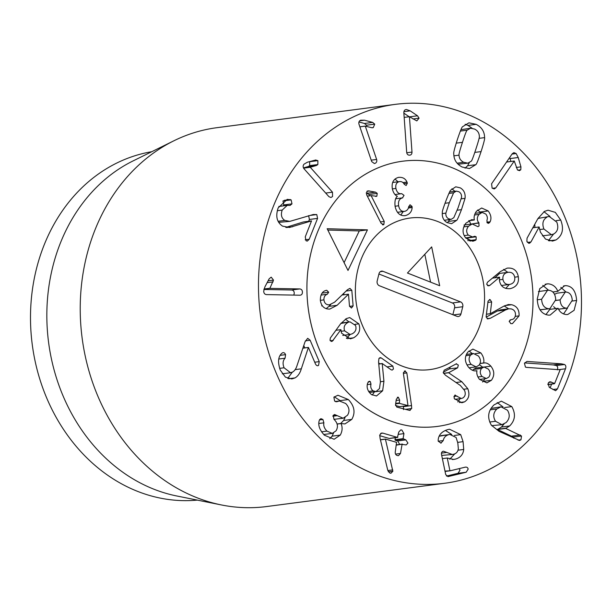 <?xml version="1.0" encoding="UTF-8"?>
<svg xmlns="http://www.w3.org/2000/svg" width="612" height="612" viewBox="0 0 612 612"><rect width="100%" height="100%" fill="white"/><g stroke="black" fill="none" stroke-linecap="round" stroke-linejoin="round"><path stroke-width="0.92" d="M316.779 214.56L317.574 218.392L309.198 239.284L307.331 241.097L306.13 240.814L305.235 236.913L311.539 220.886L289.507 227.473L282.553 226.134C276.853 222.324 275.392 216.243 278.169 207.896L287.219 199.351L291.121 199.879L291.985 203.857L290.05 205.448L287.257 205.357L282.209 210.069C280.602 214.766 281.466 218.216 284.802 220.412L289.805 221.376L313.26 214.514L316.779 214.56L310.307 215.401M284.802 220.412L278.131 221.284M289.805 221.376L278.72 222.347M282.209 210.069L277.282 210.712M278.812 206.466L287.257 205.357M283.195 205.884L283.823 204.921L282.958 200.95M291.121 199.879L283.272 200.912M290.302 199.535L284.175 200.338M285.796 227.412L303.376 221.957L311.539 220.886M308.685 221.261L309.404 219.463L308.616 215.623M317.574 218.392L309.404 219.463M332.484 192.183L332.561 196.506L330.931 197.523L328.904 196.651L304.08 168.828C302.863 167.244 302.833 165.707 303.988 164.192L307.408 162.203L315.394 160.084L317.873 160.627L317.85 164.552L316.503 165.454L310.261 167.275L332.484 192.183L325.714 193.071M310.261 167.275L303.598 168.147M310.33 167.183L303.56 168.07M303.468 167.887L308.341 166.518L309.687 165.615L309.626 161.614M316.503 165.454L308.341 166.518M317.85 164.552L309.687 165.615M317.873 160.627L309.71 161.698M315.394 160.084L315.968 159.962M376.632 159.464C377.114 161.331 376.61 162.608 375.118 163.312L374.376 163.526L371.698 161.576L359.03 124.343C358.487 122.331 359.022 120.954 360.644 120.212L364.522 120.197L372.654 122.408L374.735 124.144L373.282 127.594L371.714 127.709L365.288 126.133L376.632 159.464L371.224 160.168M365.288 126.133L359.879 126.837M365.387 126.087L359.864 126.806M372.723 127.755L372.065 127.755M374.735 124.144L366.573 125.215L364.484 123.471L358.961 121.972M366.726 126.432L366.573 125.215M372.654 122.408L364.484 123.471M411.991 152.082C411.983 154.01 411.172 155.043 409.55 155.173C407.929 155.196 406.972 154.255 406.689 152.342L403.836 112.83C403.821 110.741 404.685 109.64 406.437 109.51L410.201 110.856L417.506 115.798L419.082 118.17L416.803 120.908L409.436 116.716L411.991 152.082L406.743 152.77M409.436 116.716L404.165 117.405M419.082 118.17L412.985 118.965M417.506 115.798L409.711 116.816M409.168 116.747L403.859 113.159M546.876 217.245C542.921 219.654 541.918 223.579 543.884 229.01L551.443 234.725L553.761 233.968C557.739 231.527 558.756 227.58 556.805 222.133L549.224 216.472L538.713 218.308L537.718 218.943M549.224 216.472L538.713 218.308M534.773 224.267L534.934 227.511M543.884 229.01L539.57 229.569M542.423 235.842L551.443 234.725M530.956 241.97L529.196 243.308L526.871 241.465L527.031 238.221L537.91 218.606L544.428 211.392L548.069 210.199L555.321 212.387L560.714 220.052C564.134 228.919 562.55 235.543 555.979 239.942L552.498 241.082L545.514 239.085L540.419 232.162L539.126 226.968L530.956 241.97L527.422 242.428M529.877 243.079L528.546 243.255M539.126 226.968L532.815 227.786M555.979 239.942L549.094 240.845M548.444 240.646L553.562 234.067M549.981 216.426L543.938 211.683M558.565 309.221L567.156 308.111L572.266 300.308C571.86 295.206 569.81 292.459 566.108 292.062L565.243 292.108L560.102 299.865L555.719 300.438M560.102 299.865L560.102 299.911C560.516 305.044 562.581 307.79 566.291 308.157L567.156 308.111M566.291 308.157L558.534 309.175M565.243 292.108L557.073 293.171L554.51 294.288M560.102 299.911L555.719 300.484M553.615 306.643L555.78 308.586M541.612 299.237C541.995 305.097 544.397 308.264 548.819 308.746L549.89 308.693L555.734 299.75C555.352 293.837 552.973 290.669 548.604 290.249L547.495 290.302L541.612 299.237L537.267 299.803M547.495 290.302L538.384 291.572M540.036 309.756L549.89 308.693M548.819 308.746L540.648 309.81M558.014 308.295L550.165 315.065L548.666 315.149C541.582 314.254 537.78 308.899 537.244 299.077L539.776 288.619L546.692 283.907L548.306 283.823C552.888 284.373 556.056 286.867 557.823 291.32L564.669 285.72L565.924 285.643C572.312 286.156 575.884 291.098 576.634 300.469L574.11 310.307L567.768 314.499L566.261 314.568C562.336 314.033 559.62 311.944 558.129 308.295L549.851 309.358L545.881 314.637M576.634 300.469L572.243 301.035M563.53 313.964L567.553 308.043M565.924 285.643L563.499 285.957M566.062 292.062L560.86 287.357M557.93 291.327L552.812 291.993M557.823 291.32L552.797 291.978M548.306 283.823L545.177 284.236M548.589 290.249L542.79 285.391M561.487 363.849L564.509 364.5C565.878 365.341 566.207 366.764 565.496 368.791L557.44 388.911L555.627 390.708L549.285 387.358L548.107 383.334L549.897 381.689L554.656 383.502L560.148 369.778L526.458 367.376L525.44 367.108L524.453 363.245L526.963 361.432L561.487 363.849L553.317 364.913L524.606 362.908M547.817 384.52L554.656 383.502M551.412 382.041L548.643 382.408M550.119 387.855L551.626 384.099M565.496 368.791L559.07 369.633M557.333 369.862C558.045 367.835 557.716 366.404 556.346 365.571L553.317 364.913M299.834 288.933C301.471 289.139 302.328 290.195 302.427 292.123C302.427 294.035 301.609 295.068 299.987 295.214L266.495 294.594C264.728 294.403 263.803 293.263 263.711 291.182L264.904 286.89L269.181 278.766L271.208 277.144L273.495 280.112L269.854 288.374L299.834 288.933L291.672 289.996L263.879 289.484M269.854 288.374L263.963 289.147M269.854 288.244L264.002 289.009M273.097 281.895L267.123 282.675M273.495 280.112L268.102 280.816M293.844 295.099L294.265 293.186C294.165 291.266 293.301 290.203 291.672 289.996M318.508 365.463C317.268 366.091 316.228 365.525 315.379 363.765L308.41 347.425L301.311 368.822C300.033 373.19 297.937 376.219 295.022 377.902L291.809 378.958L285.422 377.145L280.281 370.13C277.618 362.266 278.1 356.689 281.719 353.399L282.423 352.856C283.708 352.283 284.764 352.872 285.582 354.639L285.07 358.211C282.836 360.56 282.499 363.75 284.075 367.781L290.57 372.731L292.498 372.088C294.517 370.971 296.017 368.829 296.996 365.67L305.051 341.741L307.683 338.306L310.146 340.241L319.265 361.615L318.508 365.463L317.827 365.701M284.075 367.781L279.608 368.37M290.57 372.731L282.3 373.81M285.07 358.211L278.812 359.03M282.423 352.856L283.081 352.65M295.022 377.902L288.635 378.736M287.716 378.43L292.307 372.188M308.31 347.486L302.879 348.19M308.41 347.425L302.894 348.151M304.791 347.899L303.774 345.52M310.146 340.241L305.38 340.861M343.156 418.233L333.976 419.342L333.219 415.395L334.565 414.485L343.156 418.233L347.478 415.265C349.957 411.295 349.36 407.378 345.696 403.507L339.408 400.967L336.669 401.77L334.603 401.051L333.892 397.203L337.923 395.245L348.335 399.544L340.165 400.615L334.228 396.783M337.617 401.495L335.804 401.732M336.952 415.701L332.836 416.237M348.335 399.544C354.47 406.001 355.626 412.618 351.785 419.396L344.977 423.917L341.037 423.558C342.674 427.306 342.422 431.146 340.272 435.094L334.121 439.255L324.437 435.216C319.671 430.106 317.919 425.286 319.173 420.758L319.709 419.518L320.956 418.677L322.907 419.48L323.893 422.823C323.297 425.6 324.306 428.362 326.93 431.116L332.324 433.38L336.072 430.794C338.344 426.832 337.74 423.106 334.251 419.603L333.961 419.327M326.93 431.116L321.545 431.82M332.324 433.38L323.717 434.482M323.893 422.823L318.837 423.489M340.272 435.094L332.109 436.165L333.517 433.051M329.776 438.712L332.109 436.165M341.037 423.558L337.09 424.078M341.106 423.458L337.067 423.986M351.785 419.396L343.623 420.459L345.053 417.598M340.655 423.519L343.623 420.459M382.936 433.143L397.433 437.404L398.741 432.095L400.745 429.922L401.847 430.022L403.958 433.625L403.078 438.666L405.832 439.875L407.944 443.08L406.138 444.924L402.069 444.381L400.478 453.477L398.488 455.657L397.372 455.55C395.78 455.037 395.077 453.836 395.26 451.947L396.561 442.354L385.399 439.079L392.858 471.271L390.969 473.214L389.905 473.114L387.84 470.552L380.098 438.452L379.761 434.971L381.62 433.028L382.936 433.143L380.595 433.449M392.858 471.271L388.337 471.86M392.751 469.901L387.84 470.544M385.376 439.202L380.435 439.852M385.399 439.079L380.404 439.73M400.478 453.477L395.566 454.119M402.505 444.105L396.454 445.115M399.713 444.427L397.67 440.946L395.207 440.219L395.26 437.733M405.832 439.875L397.67 440.946M403.958 433.625L398.343 434.359M379.662 435.652L389.263 438.475L397.861 437.129M460.698 434.642L463.077 441.657L463.728 449.46C463.139 454.632 460.232 457.883 455.022 459.199L453.637 459.451L447.265 458.021L449.874 470.467L450.31 470.766L465.135 467.186C466.78 466.887 467.798 467.53 468.172 469.098L466.191 472.227L448.145 476.572L445.735 474.66L441.527 454.555C441.198 452.735 441.818 451.61 443.386 451.182L452.337 454.494L453.278 454.318C456.261 453.66 457.944 451.755 458.342 448.604L457.799 442.935L456.085 437.465L449.828 434.443L448.971 434.604C445.743 435.469 443.838 437.458 443.241 440.571L440.954 443.08L438.2 441.16L438.177 439.952C438.613 434.857 441.864 431.391 447.915 429.555L449.552 429.249L460.698 434.642L454.318 435.476M441.229 443.034L440.694 443.103M443.241 440.571L438.215 441.229M439.133 436.241L449.828 434.443M452.337 454.494L441.711 455.427M446.469 476.09L458.021 473.298L460.01 470.169L459.13 468.631M465.135 467.186L465.518 467.109M444.993 471.102L450.31 470.766M447.265 458.021L442.384 458.656L447.38 457.99M455.022 459.199L452.36 459.551M449.774 459.222L454.808 453.798M451.725 434.451L445.375 430.412M496.868 408.954C493.249 412.702 492.798 416.81 495.529 421.278L501.947 424.69L506.078 422.571C509.719 418.822 510.178 414.714 507.47 410.254L501.006 406.835L496.868 408.954L490.273 409.811M501.006 406.835L491.069 408.418M495.529 421.278L489.699 422.035M491.696 425.638L501.947 424.69M511.8 406.598C515.916 413.942 515.189 420.398 509.635 425.967L505.688 428.423L521.516 436.004L520.973 439.783L519.588 440.464L499.117 431.368L491.382 425.21C487.037 417.644 487.932 410.851 494.083 404.838L501.312 401.158L511.8 406.598L504.617 407.538M521.516 436.004L513.346 437.067L497.525 429.486L501.465 427.038L503.99 424.039M513.782 438.161L513.346 437.067M520.277 434.994L512.106 436.058M505.688 428.423L497.525 429.486M505.703 428.239L497.541 429.303M503.125 406.957L497.189 402.558M495.774 187.892L494.213 188.94L492.124 188.106L491.581 183.807L512.229 153.773L513.912 152.625L516.138 153.535L518.226 157.506L520.942 166.862L520.774 169.792L519.435 170.664L517.454 169.884L514.264 161.01L495.774 187.892L492.385 188.335M514.264 161.01L506.56 162.019M520.774 169.792L517.821 170.182M520.942 166.862L516.276 167.466M510.898 161.453L509.697 157.452M467.186 130.18C466.719 130.042 465.143 134.089 462.458 142.328C459.757 150.598 458.618 154.882 459.038 155.165C459.168 158.416 460.737 160.795 463.743 162.31L467.836 163.167L471.179 161.208C471.638 161.361 473.221 157.299 475.914 149.022C478.599 140.791 479.739 136.53 479.326 136.224C479.204 132.98 477.62 130.593 474.583 129.063L470.529 128.222L467.186 130.18L460.354 131.075M470.529 128.222L460.928 129.706M459.038 155.165L453.897 155.838M458.082 164.215L467.836 163.167M481.07 151.592C478.217 160.16 476.442 164.529 475.753 164.697L469.404 168.568L462.198 167.045C456.613 164.154 453.806 159.724 453.783 153.765C453.377 153.046 454.555 148.379 457.302 139.758C460.148 131.236 461.915 126.883 462.611 126.692L468.953 122.828L476.128 124.328C481.743 127.235 484.566 131.672 484.582 137.631C484.972 138.358 483.809 143.017 481.07 151.592L474.797 152.411M465.074 168.178L467.583 165.768L469.266 162.746M472.104 128.245L467.958 125.399L465.128 124.274M575.081 354.975A191.059 160.956 -97.4 0 1 444.733 483.266A191.059 160.956 -97.4 0 1 260.375 314.683A191.059 160.956 -97.4 0 1 395.207 104.377A191.059 160.956 -97.4 0 1 575.081 354.975M311.393 251.012A133.737 112.669 -97.4 0 1 402.642 161.208A133.737 112.669 -97.4 0 1 531.69 279.217A133.737 112.669 -97.4 0 1 437.305 426.434A133.737 112.669 -97.4 0 1 311.393 251.012M197.309 500.111A175.774 148.081 -97.4 0 1 36.391 269.043A175.774 148.081 -97.4 0 1 151.768 151.7M221.529 504.969L176.837 495.995A175.774 148.081 -97.4 0 1 52.724 266.909A175.774 148.081 -97.4 0 1 133.041 160.933L173.93 140.768A191.059 160.956 82.6 0 0 86.621 255.961A191.059 160.956 82.6 0 0 221.529 504.969A191.059 160.956 82.6 0 0 266.495 506.56L444.733 483.266M395.207 104.377L216.969 127.678A191.059 160.956 82.6 0 0 173.93 140.768M404.922 215.661L405.458 215.577C400.156 216.258 396.706 213.221 395.1 206.473C394.564 201.279 395.314 197.905 397.341 196.36L397.318 196.253C394.992 195.251 393.34 192.818 392.361 188.955C391.389 182.736 393.401 178.888 398.397 177.419C402.535 176.96 405.396 178.505 406.988 182.055L407.347 183.172L406.131 185.513L404.241 184.266C403.209 182.215 401.564 181.328 399.307 181.619C396.461 182.414 395.337 184.686 395.918 188.435C396.851 192.398 398.779 194.134 401.709 193.66L404.035 195.366L402.466 197.89C399.261 198.785 397.976 201.417 398.626 205.77C399.46 209.893 401.472 211.752 404.67 211.354C407.003 210.727 408.349 209.166 408.701 206.672L410.032 204.752L412.044 206.489L412.144 207.514C411.853 211.653 409.627 214.345 405.458 215.577L404.394 215.715M412.113 207.522L408.357 208.011M398.626 205.77L395.061 206.236M397.502 212.303L404.67 211.354M402.466 197.89L395.696 198.778M395.918 188.435L392.353 188.901M395.054 194.54L401.709 193.66M399.307 181.619L392.682 182.483L399.307 181.619M406.988 182.055L402.926 182.59M395 179.025L398.052 181.772M398.397 177.419L398.947 177.327M403.293 211.545L400.768 215.064M453.591 192.818L449.307 202.717L445.857 213.129C445.674 215.738 446.576 217.62 448.558 218.759L451.136 219.371L453.813 217.673L458.113 207.743L461.547 197.362C461.731 194.754 460.828 192.872 458.847 191.732L456.269 191.12L453.591 192.818L448.94 193.423M445.857 213.129L442.254 213.603M456.674 220.343L451.633 223.686L447.089 222.607C443.432 220.427 441.849 216.946 442.346 212.157C442.124 211.591 443.325 207.805 445.949 200.797C448.634 193.866 450.225 190.317 450.73 190.148L455.772 186.805L460.316 187.884C463.973 190.064 465.556 193.545 465.059 198.334L461.463 209.664C458.763 216.625 457.172 220.19 456.674 220.343L448.512 221.414L447.341 222.753M449.621 219.57L448.512 221.414M465.059 198.334L461.272 198.823M451.893 188.81L454.93 191.296M490.357 318.255L487.611 318.898L486.15 316.511L488.047 301.15L490.09 299.582L491.65 301.953L490.288 313.727L503.622 306.268L508.343 304.539L511.647 304.715C516.918 306.115 519.397 309.84 519.075 315.876L512.42 323.641L510.783 323.649L509.238 321.208L510.997 319.655C513.506 319.533 514.998 318.049 515.465 315.218C515.671 311.837 514.233 309.733 511.165 308.899L508.794 308.777L505.451 309.978L490.357 318.255L487.076 318.684M508.794 308.777L500.631 309.848L497.288 311.049L486.15 317.154M510.186 319.862L509.215 321.667M519.075 315.876L515.212 316.381M504.173 305.962L508.649 308.8M490.288 313.727L486.433 314.231M490.197 313.704L486.441 314.201M489.409 299.543L490.09 299.582M456.017 363.888L458.342 365.043L457.638 367.812L448.596 372.754L461.861 381.75L467.798 388.719C470.008 394.595 468.907 398.978 464.5 401.877L461.838 402.757L454.464 398.672L454.058 397.953L454.823 395.153L461.272 398.504L462.771 398.014C465.258 396.423 465.862 393.906 464.584 390.479L460.377 385.499L445.475 375.233L443.371 372.907L444.144 370.214L456.59 363.696M456.973 396.033L453.867 396.438M454.823 395.153L455.252 395.015M464.5 401.877L459.306 402.558M460.109 398.657L457.784 401.939M461.861 381.75L456.039 382.508M448.596 372.754L443.616 373.404M448.55 372.654L443.562 373.305M450.394 366.886L449.468 368.883L443.18 372.234M383.931 381.291L382.645 390.777L376.495 395.987L371.469 394.564C367.598 391.129 366.32 387.304 367.636 383.097L369.174 381.245L370.314 381.582L371.002 384.145C370.314 386.968 371.017 389.194 373.121 390.831L375.913 391.634L379.478 388.582L380.412 381.85L378.568 361.899L378.92 358.617L380.121 357.615L381.261 357.943L392.858 366.114L393.462 368.99L392.17 370.099L391.099 369.778L382.225 363.52L383.931 381.291L380.404 381.758M373.121 390.831L368.569 391.428M371.002 384.145L367.315 384.627M374.49 391.825L372.257 395.046M382.179 363.612L378.767 364.063M382.225 363.52L378.759 363.972M381.261 357.943L379.157 358.219M378.66 362.931L379.922 363.826M347.899 322.532C344.518 324.391 343.416 327.16 344.594 330.832L350.087 334.473L352.221 333.808C355.603 331.933 356.712 329.157 355.541 325.462L350.049 321.866L340.869 323.45M344.594 330.832L341.06 331.299M350.049 321.866L341.159 323.075M353.56 337.832L350.324 338.834L341.572 333.196L340.907 329.638L332.308 341.228L330.006 340.241L330.342 337.992L340.54 323.901L346.331 318.615L349.743 317.574L358.839 323.84C360.942 329.83 359.183 334.496 353.56 337.832L347.287 338.65M331.13 341.381L331.696 341.42M340.907 329.638L335.912 330.296M350.232 334.45L346.377 338.36M345.459 319.104L349.1 321.988M367.437 229.867L348.006 270.45L327.16 228.727L367.437 229.867L359.275 230.938L344.097 262.632M327.818 230.043L359.275 230.938M337.12 305.296L329.73 309.098C324.383 309.213 321.246 306.26 320.328 300.247C320.382 294.655 322.279 291.381 326.012 290.425L326.709 290.272L328.69 292.222L327.313 294.25C324.926 295.083 323.802 296.958 323.932 299.865C324.421 303.246 326.227 304.906 329.348 304.853L334.611 302.175L347.417 289.774L349.926 288.367L351.808 290.295L353.116 305.908L351.472 308.027L349.498 306.145L348.496 294.196L337.12 305.296L328.958 306.367L326.165 308.639M321.652 305.87L322.279 305.77M323.932 299.865L320.336 300.339M327.313 294.25L321.017 295.068M326.012 290.425L326.51 290.295M348.404 294.204L341.978 295.038M330.732 304.623L328.958 306.367M351.808 290.295L346.109 291.037M343.806 293.27L343.929 294.785M404.861 370.918L406.835 372.899L411.524 405.572L411.685 408.525L409.459 410.354L396.851 407.102L395.528 404.586L396.331 399.185L398.328 397.226L399.644 400.041L399.399 403.369L407.99 405.58L403.438 373.687L403.4 372.677L405.396 370.948L404.379 371.079M407.99 405.58L399.827 406.651L395.52 405.542M397.792 397.188L397.31 397.364M410.201 410.392L409.459 410.354M411.524 405.572L403.362 406.636L403.515 409.596M406.835 372.899L403.407 373.351M403.293 406.2L403.362 406.636M481.56 368.409C479.724 371.01 479.869 373.695 481.988 376.464L486.333 378.553L488.789 377.16C490.617 374.582 490.48 371.905 488.384 369.128L484.008 367.009L481.56 368.409L473.39 369.472L472.77 370.39M481.988 376.464L477.911 377M484.008 367.009L475.838 368.08L473.39 369.472M470.567 355.098C468.448 357.982 468.631 361.08 471.133 364.392L476.144 366.879L478.967 365.265C481.101 362.365 480.925 359.282 478.439 356.016L473.374 353.491L470.567 355.098L465.862 355.71M471.133 364.392L466.987 364.936M476.167 370.841L476.886 370.704C474.139 371.453 471.339 370.26 468.478 367.139C464.516 361.761 464.347 356.704 467.973 351.954L472.892 349.108L480.856 352.933C483.434 356.383 484.36 359.726 483.633 362.97L483.694 363.046C485.982 362.465 488.361 363.505 490.847 366.152C494.534 370.864 494.718 375.584 491.382 380.304L486.9 382.875L479.395 379.287C477.215 376.288 476.404 373.458 476.955 370.78L475.417 370.895M491.382 380.304L483.22 381.375L482.6 382.01M484.857 378.744L483.22 381.375M490.847 366.152L484.482 366.986M479.441 364.622L482.654 367.185M484.161 362.962L480.015 363.528M483.633 362.97L480.053 363.436M480.856 352.933L475.21 353.675M468.999 350.951L472.365 353.629M500.18 273.35L507.838 272.348C504.15 273.174 502.521 275.515 502.934 279.378C503.76 283.18 506.04 284.855 509.781 284.404C513.483 283.563 515.136 281.199 514.738 277.32C513.904 273.533 511.601 271.873 507.838 272.348L499.675 273.411L494.81 277.81M502.934 279.378L499.377 279.845M501.366 285.506L509.781 284.404M489.837 285.36L488.736 285.88L486.67 284.282L487.489 282.216L500.371 271.575L507.126 268.14C513.369 267.543 517.094 270.397 518.31 276.7C519.16 283.05 516.482 287.036 510.278 288.642C504.28 289.139 500.685 286.515 499.491 280.793L499.56 277.19L489.837 285.36L487.496 285.666M499.56 277.19L492.446 278.123M509.36 284.458L505.749 288.413M503.554 269.41L507.868 272.34M475.486 240.317L472.831 241.243L465.808 238.106C462.129 233.317 462.159 228.345 465.9 223.196L471.6 219.685L474.377 219.922C473.673 217.13 474.369 214.231 476.473 211.217L481.667 208.011L488.177 210.949C491 214.728 491.65 218.331 490.136 221.766L488.529 223.365L487.206 222.768L486.93 220.274C487.741 218.178 487.366 216.113 485.798 214.07L482.149 212.418L478.989 214.399C476.786 217.413 476.74 220.213 478.844 222.806L479.058 225.973L477.926 226.677L472.173 223.954L468.524 226.249C466.153 229.248 466.076 232.193 468.287 235.092L472.541 236.951L474.782 236.27L476.136 236.798L476.136 239.682L475.486 240.317L470.008 241.036M475.463 240.294L469.947 241.013M476.136 236.798L467.966 237.869L467.973 240.745M468.287 235.092L464.171 235.628M468.524 226.249L463.789 226.868M478.844 222.806L470.896 224.122M469.197 220.664L470.682 223.877M478.989 214.399L474.522 214.988M490.136 221.766L486.861 222.194M488.177 210.949L480.015 212.02L480.504 212.639M477.643 209.993L480.015 212.02M474.315 219.999L468.708 220.733M384.229 221.429L383.831 224.596L381.207 223.464L366.573 194.662L367.016 191.25L368.118 190.845L375.554 192.153L377.244 193.407L376.824 196.253L371.124 195.649L384.229 221.429L380.427 221.927M371.124 195.649L367.322 196.146M371.201 195.595L367.307 196.108M375.76 196.452L376.824 196.253L375.561 196.414M366.137 192.971L369.074 194.471L369.418 195.832M369.656 190.959L366.917 191.319M382.485 224.772L383.166 224.864M365.44 407.73A133.737 112.669 82.6 0 0 437.305 426.434A133.737 112.669 82.6 0 0 531.69 279.217A133.737 112.669 82.6 0 0 402.642 161.208A133.737 112.669 82.6 0 0 308.639 264.843A133.737 112.669 82.6 0 0 365.44 407.73M388.811 358.907A76.424 64.382 -97.4 0 1 356.352 277.259A76.424 64.382 -97.4 0 1 410.071 218.04A76.424 64.382 -97.4 0 1 483.809 285.475A76.424 64.382 -97.4 0 1 429.876 369.602A76.424 64.382 -97.4 0 1 388.811 358.907M407.454 273.029L431.674 246.888L439.691 285.735L407.454 273.029M424.82 254.286L430.565 282.14M377.191 280.916L378.996 273.702A3.817 3.221 -97.4 0 1 381.597 271.131A3.817 3.221 -97.4 0 1 382.997 271.315L460.553 301.892A3.817 3.221 -97.4 0 1 462.756 306.727L460.951 313.941A3.817 3.221 -97.4 0 1 458.342 316.511A3.817 3.221 -97.4 0 1 456.95 316.327L379.394 285.75A3.817 3.221 -97.4 0 1 377.191 280.916M378.92 273.992L452.383 302.955A3.817 3.221 -97.4 0 1 454.586 307.79L452.857 314.721M357.928 269.357A76.424 64.382 82.6 0 0 429.876 369.602A76.424 64.382 82.6 0 0 483.809 285.475A76.424 64.382 82.6 0 0 410.071 218.04A76.424 64.382 82.6 0 0 357.928 269.357M291.985 203.857L283.823 204.921M292.712 226.731L286.584 227.534M309.198 239.284L305.197 239.805M364.522 120.197L359.695 120.824M410.201 110.856L403.905 111.682M560.714 220.052L556.094 220.657M557.44 388.911L552.888 389.507M564.509 364.5L556.346 365.571M285.582 354.639L280.235 355.335M301.311 368.822L295.152 369.625M319.265 361.615L314.721 362.212M336.6 415.364L332.974 415.839M322.907 419.48L319.487 419.924M403.369 439.148L395.207 440.219M403.078 438.666L394.908 439.73M448.971 434.604L440.801 435.668M446.668 452.459L441.474 453.14M448.497 476.511L447.816 476.595M466.191 472.227L458.021 473.298M450.187 470.781L445.062 471.454L450.248 470.781M463.728 449.46L458.021 450.202M463.077 441.657L457.677 442.369M520.973 439.783L518.096 440.158M509.635 425.967L501.465 427.038M518.226 157.506L510.056 158.577M516.138 153.535L512.022 154.079M462.458 142.328L456.223 143.139M463.743 162.31L457.103 163.182M475.753 164.697L467.583 165.768M484.582 137.631L479.089 138.343M476.128 124.328L467.958 125.399M412.044 206.489L408.655 206.933M402.742 197.837L395.704 198.755M407.347 183.172L403.844 183.631M449.307 202.717L445.016 203.276M461.463 209.664L457.156 210.222M505.451 309.978L497.288 311.049M511.647 304.715L504.915 305.595M491.65 301.953L487.886 302.443M467.798 388.719L463.973 389.224M457.638 367.812L449.468 368.883M370.314 381.582L368.179 381.865M382.645 390.777L374.483 391.841M392.858 366.114L386.991 366.886M333.257 340.402L330.296 340.785M358.839 323.84L354.998 324.337M328.69 292.222L322.157 293.079M353.116 305.908L349.529 306.382M399.399 403.369L395.635 403.859M399.208 402.948L395.704 403.407M399.644 400.041L396.14 400.5M411.685 408.525L405.511 409.336M518.31 276.7L514.715 277.167M476.136 239.682L468.96 240.615M479.028 223.013L470.858 224.084M489.577 222.714L487.427 222.998M377.244 193.407L369.074 194.471M375.554 192.153L367.384 193.224M460.951 313.941L453.4 314.928M462.756 306.727L454.586 307.79M460.553 301.892L452.383 302.955M382.997 271.315L380.297 271.667M554.396 383.739L547.809 384.604M339.408 400.967L335.231 401.51M402.313 444.082L396.507 444.84M397.616 437.427L389.454 438.49M456.269 191.12L449.621 191.992M451.136 219.371L444.304 220.259M454.907 399.338L461.272 398.504M369.296 392.506L375.913 391.634M350.087 334.473L342.743 335.43M486.333 378.553L479.525 379.448M473.374 353.491L466.375 354.409M476.144 366.879L469.067 367.804M465.602 237.854L472.541 236.951M464.011 225.025L472.173 223.954M475.142 213.336L482.149 212.418"/></g></svg>
